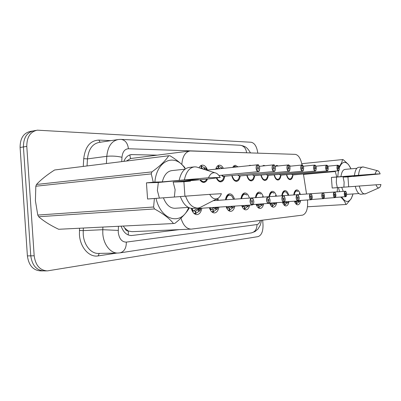 <?xml version="1.0" encoding="UTF-8"?>
<svg xmlns="http://www.w3.org/2000/svg" width="401" height="401" viewBox="0 0 401 401"><rect width="100%" height="100%" fill="white"/><g stroke="black" fill="none" stroke-linecap="round" stroke-linejoin="round"><path stroke-width="0.6" d="M289.146 165.448L290.62 166.154M275.226 166.265L276.74 165.402L278.309 165.954M262.359 166.019L263.748 165.352L265.151 165.728M248.76 165.718L249.903 165.297L251.001 165.483M232.435 167.423L235.116 165.237L238.059 166.836M215.738 169.167C216.48 166.716 217.663 165.387 219.287 165.177C220.886 165.127 222.269 166.189 223.432 168.365M199.031 167.808C199.873 166.149 200.961 165.252 202.299 165.107C204.495 165.117 206.209 166.756 207.452 170.034M293.763 194.931C294.179 191.843 295.156 190.164 296.695 189.889C298.279 189.954 299.487 191.477 300.329 194.47M281.778 195.788C282.224 192.605 283.266 190.871 284.905 190.585C286.58 190.645 287.863 192.214 288.75 195.292M269.036 196.701C269.517 193.417 270.63 191.623 272.374 191.322C274.159 191.382 275.517 192.996 276.449 196.169M255.457 197.668C255.983 194.274 257.176 192.42 259.031 192.109C260.931 192.164 262.374 193.828 263.362 197.102M240.966 198.701C241.537 195.192 242.816 193.272 244.8 192.946C246.826 193.001 248.364 194.716 249.407 198.094M225.462 199.818C226.079 196.179 227.452 194.189 229.578 193.843C231.753 193.894 233.392 195.668 234.5 199.167M217.813 198.405L218.535 200.315M123.232 226.044L124.826 228.184C125.643 230.164 126.821 231.121 128.36 231.046L128.265 234.981M128.36 231.046L124.826 228.184M189.643 151.032L131.513 158.41L130.541 158.565L126.41 161.042M128.546 231.026L132.024 231.673L191.036 229.126M180.971 218.109C183.157 225.347 186.595 229.016 191.292 229.116L302.625 215.121C306.509 213.588 308.123 208.555 307.467 200.029M303.186 170.625L302.454 171.182C301.552 171.047 300.986 170.024 300.75 168.109C300.695 166.295 301.076 165.267 301.898 165.027L301.998 165.122C301.206 165.352 300.835 166.345 300.89 168.099C302.098 171.919 303.021 171.919 303.657 168.089C303.457 166.355 302.94 165.362 302.118 165.122L302.018 165.027C300.75 158.52 298.494 154.961 295.251 154.355L190.119 150.971C185.282 151.889 182.51 156.385 181.808 164.455M306.539 194.024L303.417 173.979M224.715 176.239C224.184 179.648 222.886 181.528 220.831 181.874C219.046 181.909 217.553 180.605 216.365 177.969M240.204 175.944C239.713 179.232 238.51 181.041 236.59 181.372C234.4 181.287 232.791 179.347 231.778 175.558M254.685 175.668C254.229 178.841 253.106 180.585 251.317 180.901C249.277 180.816 247.773 178.956 246.81 175.317M268.254 175.407C267.833 178.475 266.78 180.159 265.106 180.46C263.201 180.375 261.793 178.585 260.881 175.087M280.991 175.162C280.6 178.134 279.617 179.763 278.043 180.049C276.264 179.964 274.941 178.239 274.073 174.866M292.971 174.931C292.61 177.808 291.687 179.387 290.209 179.658C288.54 179.578 287.291 177.909 286.469 174.661M207.492 179.046C206.66 181.112 205.472 182.234 203.924 182.415C202.405 182.485 201.046 181.588 199.838 179.733M218.921 207.101C218.204 210.65 216.74 212.59 214.525 212.931C212.299 212.911 210.58 211.177 209.372 207.723M234.821 206.074C234.114 209.292 232.775 211.051 230.801 211.347C228.816 211.337 227.242 209.768 226.089 206.64M249.663 205.111C248.976 208.024 247.753 209.608 245.988 209.863C244.214 209.863 242.775 208.455 241.683 205.628M263.627 203.833C263.001 206.685 261.853 208.229 260.194 208.475C258.515 208.47 257.161 207.086 256.129 204.325M276.725 202.645C276.149 205.427 275.076 206.941 273.507 207.177C271.923 207.167 270.645 205.808 269.667 203.106M289.036 201.528C288.499 204.249 287.492 205.728 286.008 205.959C284.58 205.954 283.407 204.726 282.479 202.264M300.62 200.48C300.128 203.142 299.181 204.585 297.773 204.811C296.419 204.806 295.301 203.593 294.424 201.172M201.848 208.209C201.122 212.099 199.518 214.244 197.041 214.64C194.395 214.57 192.47 212.475 191.252 208.35M262.685 220.149L263.006 224.575C263.171 231.342 261.522 235.357 258.064 236.615L47.388 270.891C39.94 270.419 35.534 265.382 34.175 255.783L26.792 146.4L23.428 146.941C23.448 137.658 26.972 132.265 33.995 130.766C26.972 132.265 23.448 137.658 23.428 146.941L30.772 255.843L23.428 146.941L20.095 147.473C20.115 138.23 23.644 132.856 30.677 131.358L32.661 131.002M45.163 270.76L43.99 270.886C36.531 270.414 32.125 265.402 30.772 255.843C32.125 265.402 36.531 270.414 43.99 270.886L46.431 270.891M43.032 270.881L40.621 270.875C33.158 270.409 28.747 265.417 27.393 255.903L20.095 147.473M121.107 226.154C123.418 232.38 126.901 235.507 131.553 235.537L179.357 229.633M26.792 146.4C26.807 137.077 30.326 131.668 37.343 130.17L251.201 142.255C254.675 143.062 256.876 146.691 257.793 153.132M157.267 155.142L131.398 154.601C128.089 155.012 125.573 157.262 123.859 161.357M191.533 208.38L192.896 211.367L196.119 209.267L199.713 208.345M199.868 208.335L200.575 208.886L200.164 210.575L195.508 213.593M252.204 204.831L252.114 204.956C251.011 204.771 250.339 203.648 250.084 201.588C250.044 199.442 250.575 198.224 251.683 197.934C251.983 198.736 252.249 195.929 253.828 201.292C253.587 205.613 252.45 204.525 252.284 204.936L252.359 204.816C253.377 204.455 253.863 203.282 253.813 201.292C252.314 197.031 251.126 197.127 250.249 201.578C250.49 203.568 251.146 204.65 252.204 204.831L252.094 202.605L251.422 201.482L251.953 200.264L252.65 201.387L252.084 202.605M193.603 213.026L195.513 213.608L194.3 213.678M192.45 211.397L192.896 211.367M200.53 209.177L198.445 209.312L199.482 210.761M195.287 211.392L198.445 209.312M198.771 207.939L199.743 208.345L252.114 204.956M195.723 211.367L195.939 213.568M195.513 213.608L195.412 211.397L193.808 210.821M198.886 209.282L198.856 208.731M252.149 202.6L252.359 204.816M259.267 170.826L258.229 171.658C257.106 171.518 256.404 170.375 256.129 168.23C256.079 166.209 256.57 165.062 257.592 164.791L257.703 164.896C256.71 165.157 256.239 166.265 256.289 168.22C257.753 172.485 258.906 172.48 259.733 168.209C259.502 166.275 258.876 165.167 257.853 164.896L257.848 167.082M199.939 179.889L203.442 181.914L202.164 182.034M201.071 165.839L204.58 167.844L205.964 168.23L206.63 169.708L206.35 170.039M201.157 167.964L200.385 168.23M257.958 167.072L258.61 168.214L258.124 169.362L257.422 168.22L257.908 167.072L257.703 164.896M201.277 167.954L201.066 165.793L200.455 165.904M201.482 165.793L201.583 167.949L200.856 168.029M257.592 164.791L206.475 170.134M199.833 179.733C200.876 181.197 202.039 181.924 203.312 181.924L203.442 181.914C204.194 182.004 205.111 181.417 206.199 180.159C204.35 182.325 202.395 182.169 200.34 179.683M203.728 169.277L201.583 167.949M206.54 169.458L204.866 169.633M268.525 203.513L268.735 203.387C269.678 203.041 270.119 201.914 270.068 200.004C268.67 195.899 267.567 195.984 266.765 200.264C267.001 202.179 267.607 203.222 268.59 203.397L268.48 201.257L267.853 200.179L268.344 199.006L268.991 200.089L268.475 201.257M209.623 207.703L210.64 209.768L213.031 208.089L215.447 207.327M217.783 207.177L217.412 209.026L216.109 209.618L215.136 208.214L213.222 209.783L213.427 211.903L211.974 212.004M211.472 209.277L212.926 209.808L213.026 211.939L211.432 211.487M210.234 209.793L210.64 209.768M217.813 207.673L215.768 207.803L216.735 209.207M215.136 208.214L215.768 207.803M213.222 209.783L212.821 209.808M268.59 203.397L252.996 204.53M268.53 201.257L268.735 203.387M216.194 207.773L216.274 207.317M216.109 209.618L213.427 211.903M283.778 202.074L283.692 202.189C282.745 202.009 282.159 200.966 281.928 199.056C281.883 197.071 282.334 195.944 283.281 195.678C283.547 196.495 283.647 193.658 285.156 198.801C284.685 201.758 284.249 202.881 283.843 202.174L283.913 202.059C284.785 201.733 285.196 200.645 285.141 198.806C283.833 194.846 282.81 194.926 282.078 199.046C282.299 200.891 282.865 201.898 283.778 202.074L283.672 200.009L283.086 198.966L283.537 197.838L284.144 198.881L283.667 200.009M226.114 199.768C227.267 195.352 229.171 194.109 231.833 196.029L229.237 194.911C227.452 195.187 226.259 196.816 225.663 199.803C226.259 196.816 227.452 195.187 229.237 194.911L227.362 195.056M226.314 206.625L227.146 208.279L229.933 206.39M227.999 210.039L229.332 210.39L228.425 210.445M226.791 208.304L227.146 208.279M233.908 206.274L233.472 207.583L233.963 206.129L231.898 206.405L232.806 207.758L229.332 210.375M229.136 208.33L231.898 206.405M283.692 202.189L269.302 203.127M229.507 208.304L229.703 210.355M229.332 210.39L229.237 208.33L227.908 207.838M283.718 200.004L283.913 202.059M233.232 207.733L232.806 207.758M297.898 200.841L297.813 200.951C296.93 200.776 296.384 199.768 296.164 197.929C296.113 196.009 296.529 194.926 297.412 194.67C297.387 195.207 297.993 193.076 299.171 197.688C298.94 201.107 298.745 199.828 298.625 200.45L298.023 200.826C298.835 200.515 299.216 199.467 299.161 197.688C297.928 193.868 296.976 193.944 296.309 197.919C296.519 199.693 297.051 200.67 297.898 200.841L297.793 198.851L297.246 197.843L297.662 196.756L298.229 197.763L297.788 198.851M241.572 198.66C242.61 194.46 244.364 193.237 246.826 194.986L244.46 193.984C242.795 194.239 241.688 195.808 241.131 198.69C241.688 195.813 242.795 194.244 244.46 193.984L242.73 194.114M241.888 205.618L242.54 206.896L244.625 205.437M243.432 208.665L244.55 208.941L243.763 208.986M242.234 206.911L242.54 206.896M244.364 206.951L246.495 205.317M297.813 200.951L284.424 201.828M244.705 206.926L244.896 208.906L244.55 208.926M244.55 208.941L244.455 206.951L243.242 206.495M297.838 198.846L298.023 200.826M248.861 205.167L248.229 206.375M248.229 206.38L247.227 206.791L244.896 208.906M310.996 199.793L311.176 199.678C311.933 199.377 312.284 198.37 312.229 196.65C311.066 192.956 310.179 193.026 309.562 196.861C309.767 198.58 310.264 199.523 311.061 199.688L310.955 197.768L310.439 196.791L310.825 195.748L311.356 196.721L310.95 197.768M256.018 197.628C256.961 193.623 258.575 192.42 260.861 194.019L258.7 193.112C257.141 193.357 256.104 194.871 255.592 197.658C256.104 194.876 257.141 193.357 258.7 193.112L257.096 193.232M256.304 204.315L256.936 205.598L259.016 204.134M257.853 207.377L258.78 207.583L258.109 207.628M256.665 205.613L256.936 205.598M258.61 205.658L260.66 204.029M311.061 199.688L298.484 200.62M258.926 205.638L259.106 207.553L258.78 207.573M258.78 207.583L258.685 205.663L257.577 205.237M310.996 197.763L311.176 199.678M262.931 203.878L262.495 204.976L261.282 205.518L259.106 207.553M274.986 170.766L274.063 171.488C273.026 171.352 272.374 170.25 272.109 168.184C272.058 166.24 272.51 165.137 273.457 164.876L273.562 164.976C272.645 165.227 272.214 166.295 272.264 168.174C273.637 172.285 274.7 172.28 275.457 168.169C275.236 166.3 274.65 165.237 273.703 164.976L273.708 167.082M217.307 179.713L220.36 181.392L219.187 181.498M218.069 165.879L222.816 168.43M218.169 167.929L217.031 168.49M221.898 175.207L223.472 176.36M273.808 167.072L274.414 168.169L273.968 169.272L273.317 168.174L273.763 167.072L273.562 164.976M218.264 167.919L218.064 165.834L217.638 165.879L217.903 165.854M218.45 165.834L218.55 167.919L217.893 167.989M273.457 164.876L259.312 166.33M217.292 179.693L220.244 181.397L222.856 179.818C220.735 182.069 218.695 181.437 216.735 177.924M217.853 168.946L216.099 168.104M220.119 168.711L218.55 167.919M217.598 165.914L218.049 165.834M289.587 170.701L288.77 171.327C287.803 171.192 287.191 170.134 286.946 168.144C286.89 166.27 287.306 165.202 288.184 164.956L288.289 165.052C287.437 165.292 287.041 166.32 287.091 168.134C288.379 172.094 289.367 172.094 290.058 168.129C289.848 166.33 289.301 165.302 288.419 165.052L288.434 167.077M235.051 181.001L236.129 180.906L233.447 179.488L236.234 180.896M236.349 167.011L233.908 165.914M237.753 174.981L239.186 176.039M288.525 167.072L289.091 168.129L288.675 169.197L288.068 168.134L288.479 167.072L288.289 165.052M234.039 167.257L233.778 165.889M234.269 165.879L234.334 167.222M288.184 164.956L275.031 166.285M233.562 165.929L233.898 165.879M249.873 180.54L250.861 180.45L248.5 179.257L250.951 180.44M252.555 174.771L253.868 175.743M302.118 165.122L302.224 167.067L302.755 168.094L302.369 169.122L301.798 168.094L302.179 167.067L301.998 165.122M301.898 165.027L289.632 166.25M184.936 196.209L183.909 181.743L173.147 182.059L198.645 179.628L184.174 180.004L158.34 182.495L146.44 182.846L147.573 199.006L156.014 198.36C161.282 221.297 181.848 225.668 188.625 207.553M173.147 182.059L175.122 189.673L174.35 197.061M159.387 198.159L157.372 190.465L158.34 182.495M154.49 208.946L38.686 216.746C43.684 221.131 50.341 225.312 58.651 229.277L173.463 223.532C169.778 218.71 163.453 213.848 154.49 208.946L153.608 207.006L154.395 198.47M38.686 216.746L37.779 215.066L153.608 207.006M146.44 182.846L153.247 182.179L151.282 173.894L35.829 186.219L35.413 200.761L37.779 215.066M188.961 207.708L189.021 208.43C186.174 213.187 181.447 218.174 174.841 223.382L173.463 223.532M180.375 196.585L156.014 198.36M188.32 207.397L175.006 208.284C170.124 208.314 166.27 204.861 163.448 197.919M192.721 208.395C187.447 208.395 183.332 204.45 180.37 196.565L185.588 196.154C188.54 204.084 192.64 208.054 197.888 208.054L192.721 208.395M201.974 206.51L199.653 207.708L197.888 208.054M209.698 194.37L221.387 193.698C220.355 196.41 218.891 198.099 216.991 198.761C214.264 199.472 211.833 198.009 209.698 194.37L185.588 196.154M35.829 186.219L36.501 184.465L151.884 171.894C160.034 166.079 165.628 160.706 168.666 155.773L54.611 169.989C46.967 174.861 40.932 179.688 36.501 184.465M168.666 155.773L170.054 155.804C176.41 159.638 181.372 163.608 184.936 167.713M151.282 173.894L151.884 171.894M153.247 182.179L154.866 182.089C156.836 159.568 175.703 152.841 185.252 168.981M190.184 180.65L190.505 181.122L190.41 180.63M154.866 182.089L162.315 181.879L208.505 177.748C210.034 174.114 212.144 172.45 214.836 172.751C216.931 173.157 218.725 174.736 220.219 177.488L206.951 179.112L183.623 181.272L190.29 181.087M162.315 181.879C164.054 175.006 167.247 171.247 171.889 170.605L184.976 169.192M179.207 180.184C180.941 172.4 184.32 168.144 189.332 167.428L194.034 166.916M184.415 179.683C186.139 171.854 189.493 167.583 194.48 166.866L196.274 166.946L198.41 167.613M220.219 177.488L208.505 177.748M183.909 181.743L190.505 181.122M348.685 186.836L347.943 176.931L343.106 177.072L363.1 175.247L331.396 177.412L332.188 188.024L338.504 187.553L339.522 191.668M343.106 177.072L344.133 182.169L343.898 187.197M337.321 187.633L336.289 182.52L336.569 177.262M353.045 193.954L351.281 198.47C348.354 202.866 345.176 202.38 341.752 197.021M337.131 191.843L337.577 187.613M352.735 195.066L351.211 198.695L346.469 204.42L345.862 204.485C345.241 202.044 343.522 199.578 340.705 197.091M365.782 193.693L360.825 194.264C358.529 194.174 356.674 191.528 355.256 186.33L338.504 187.553M358.9 193.553L346.629 194.37M343.276 191.402L341.712 187.362M364.83 193.994C362.554 193.899 360.715 191.242 359.306 186.024L355.256 186.33M375.968 184.806L380.95 184.52C380.524 186.405 379.872 187.508 379 187.823C377.892 188.079 376.885 187.077 375.968 184.806L359.306 186.024M346.008 204.48L307.507 206.776L345.862 204.485M339.086 166.57C341.116 164.079 342.253 161.748 342.504 159.568L301.768 163.688M342.504 159.568L343.116 159.583L348.474 164.495L350.574 167.899M331.396 177.412L336.785 176.951L335.286 171.528L303.487 174.415M335.286 171.528L335.361 171.067M336.785 176.951L337.712 176.896L338.459 170.781M339.331 167.713C341.863 161.768 344.945 160.771 348.584 164.716L351.01 168.841M353.236 176.29L347.943 176.931M337.712 176.896L375.151 174.004C375.702 171.738 376.529 170.651 377.632 170.746C378.574 170.946 379.416 171.994 380.148 173.889L353.266 176.455M340.92 176.806C341.557 172.219 342.91 169.748 344.975 169.392L356.855 168.305M354.454 175.628C355.06 170.47 356.464 167.688 358.664 167.287L363.592 167.052M358.499 175.282C359.095 170.104 360.479 167.317 362.659 166.916M380.148 173.889L375.151 174.004M323.286 198.716L323.462 198.605C324.168 198.315 324.494 197.342 324.439 195.683C323.341 192.104 322.509 192.174 321.948 195.878C322.138 197.543 322.61 198.455 323.351 198.615L323.251 196.756L322.765 195.813L323.126 194.801L323.627 195.743L323.246 196.756M269.557 196.665C270.409 192.836 271.898 191.653 274.028 193.122L272.043 192.295C270.58 192.53 269.612 193.994 269.146 196.696C269.617 193.999 270.585 192.53 272.043 192.295L270.565 192.405M269.808 203.096L270.419 204.38L272.495 202.921M276.124 202.68L275.652 203.793L274.464 204.32L273.708 203.081L272.254 204.43L272.429 206.284L271.547 206.35M271.011 204.059L272.028 204.45L272.124 206.315L271.352 206.154M273.708 203.081L273.958 202.826M272.254 204.43L271.958 204.45M323.351 198.615L311.592 199.492M323.286 196.756L323.462 198.605M274.464 204.32L272.429 206.284M334.8 197.708L334.965 197.603C335.627 197.322 335.928 196.38 335.873 194.771C334.835 191.307 334.058 191.372 333.537 194.956C333.722 196.565 334.163 197.452 334.865 197.608L334.765 195.813L334.309 194.896L334.64 193.919L335.111 194.831L334.76 195.808M281.868 195.778C282.304 193.172 283.206 191.753 284.58 191.528L284.58 191.528C283.206 191.753 282.299 193.172 281.863 195.778M282.605 202.259L283.081 203.242L285.146 201.783M288.519 201.563L288.013 202.685L286.855 203.192L286.139 201.989L284.77 203.297L284.941 205.096L284.164 205.152M283.627 202.951L284.56 203.317L284.655 205.122L284.018 205.001M286.139 201.989L286.464 201.698M284.77 203.297L284.499 203.312M334.865 197.608L323.838 198.44M334.8 195.808L334.965 197.603M286.855 203.192L284.941 205.096M345.602 196.761L345.757 196.66C346.379 196.39 346.664 195.477 346.604 193.919C345.622 190.56 344.89 190.62 344.414 194.094C344.589 195.653 345.005 196.51 345.662 196.665L345.136 194.034L345.446 193.087L345.888 193.974L345.562 194.921M294.219 194.901C294.925 191.387 296.209 190.254 298.063 191.498L296.379 190.806C295.086 191.021 294.234 192.395 293.828 194.926C294.234 192.395 295.086 191.021 296.379 190.806L295.096 190.901M294.524 201.167L294.82 202.179M295.923 203.909L296.449 203.999L296.038 204.029M296.299 202.244L297.838 200.966L298.514 202.134L296.449 203.994M345.662 196.665L335.306 197.447M296.555 202.229L296.72 203.974M296.449 203.999L296.354 202.249L295.492 201.909M345.597 194.921L345.757 196.66M294.991 202.169L296.64 201.026M300.184 200.51L299.422 201.763M299.417 201.768L298.514 202.134M315.883 170.55L315.226 171.042C314.384 170.911 313.853 169.924 313.627 168.069C313.572 166.32 313.923 165.327 314.69 165.092L314.79 165.182C314.048 165.407 313.707 166.37 313.762 168.064C314.9 171.758 315.762 171.753 316.349 168.054C316.153 166.375 315.672 165.418 314.9 165.182L314.93 167.077M262.575 179.011L264.735 180.019M262.951 165.959L262.57 165.949M266.404 174.565L267.612 175.468M315.006 167.067L315.507 168.059L315.146 169.052L314.615 168.059L314.965 167.067L314.79 165.182M314.69 165.092L303.226 166.225M262.57 179.006L264.66 180.024L263.748 180.104M327.767 170.475L327.176 170.911C326.384 170.786 325.883 169.829 325.667 168.039C325.612 166.345 325.943 165.382 326.655 165.157L326.755 165.242C326.063 165.463 325.742 166.39 325.797 168.029C326.875 171.603 327.682 171.603 328.224 168.024C328.033 166.395 327.582 165.473 326.86 165.242L326.89 167.072M275.753 178.756L277.667 179.618M276.469 166.139L275.577 166.014M279.397 174.375L280.51 175.207M326.96 167.067L327.432 168.024L327.096 168.986L326.594 168.029L326.925 167.067L326.755 165.242M326.655 165.157L315.923 166.204M275.748 178.751L277.607 179.623L276.765 179.698M338.91 170.4L338.374 170.791C337.632 170.666 337.161 169.738 336.955 168.004C336.895 166.365 337.206 165.433 337.873 165.217L337.968 165.302C337.321 165.513 337.025 166.41 337.081 167.999C338.103 171.463 338.86 171.458 339.351 167.994C339.176 166.415 338.745 165.518 338.068 165.302L338.103 167.072M289.006 179.317L289.778 179.247L288.124 178.49L289.833 179.242M291.602 174.184L292.63 174.961M338.168 167.067L338.609 167.994L338.304 168.926L337.827 167.994L338.133 167.067L337.968 165.302M337.873 165.217L327.797 166.184M129.799 154.941L130.541 158.565M27.393 255.903L34.175 255.783M130.786 235.542L132.004 235.497M118.45 226.284L118.255 232.294C119.177 238.795 121.869 242.069 126.33 242.114L256.996 224.55C258.485 224.259 259.562 222.896 260.239 220.455M126.33 242.114C126.365 248.054 124.275 251.633 120.059 252.851L118.215 253.031C110.771 253.688 103.423 244.63 102.801 233.497L102.776 229.708L83.223 230.625L83.238 234.329C83.834 245.201 91.227 254.044 98.751 253.402L117.523 253.046M116.947 253.056L98.06 255.918L99.288 253.392M98.06 255.918C89.268 257.587 80.11 247.472 79.428 234.625L79.543 228.229M83.263 166.415L83.729 158.661C85.202 146.726 90.225 140.535 98.811 140.084L110.897 140.641M106.395 163.533L106.791 156.32L87.473 158.891L87.052 165.944M247.387 152.796L128.42 148.746C124.701 149.022 122.551 151.864 121.974 157.267C117.047 156.129 111.984 155.814 106.791 156.32C107.829 146.36 111.744 140.751 118.521 139.493L120.962 139.393M117.553 139.638L99.373 142.38C92.516 143.648 88.551 149.147 87.473 158.891L83.729 158.661M118.24 230.41L102.776 229.708L102.922 227.061M83.373 228.039L83.223 230.625L79.408 230.455M121.974 157.267L121.749 161.618M100.135 142.265L98.811 140.084M246.58 152.631C245.978 148.305 243.858 145.844 240.214 145.242L239.908 145.227M128.42 148.746C127.713 143.252 125.328 140.144 121.257 139.413L240.214 145.242C244.605 146.23 246.826 146.565 250.47 152.896M261.552 220.289L260.339 225.036L257.958 229.066L255.021 231.572L251.407 232.896C255.131 231.883 256.996 229.101 256.996 224.55M130.084 154.851L132.195 154.575M199.352 208.44L198.51 207.984M213.242 200.695L251.683 197.934L252.906 198.64M253.282 204.089L252.294 204.936M193.317 211.192L192.029 208.41M200.911 208.269L200.164 210.575M200.575 208.886L198.961 208.986M198.831 211.192L197.793 209.733M257.783 164.796L258.73 165.407M205.964 168.23L206.886 170.094M206.806 179.127L206.199 180.159L206.505 179.152M203.813 169.307L204.58 167.844M205.272 168.169L204.555 169.538M206.63 169.708L205.487 169.829M216.189 200.48L217.066 200.42M268.5 203.518C267.482 203.337 266.85 202.254 266.61 200.274C266.57 198.209 267.056 197.041 268.079 196.761L269.156 197.367M269.537 202.771L268.67 203.502C268.82 203.096 269.863 204.179 270.084 199.999C268.535 194.746 268.349 197.573 268.079 196.761L251.813 197.934M211.046 209.598L210.089 207.673M216.971 198.771L217.658 200.375M218.024 207.162L217.412 209.026M217.878 207.387L216.294 207.492M232.475 199.312L233.257 199.257M268.199 196.761L283.281 195.678L284.234 196.204M284.61 201.538L283.848 202.169M227.542 208.114L226.771 206.595M233.598 199.232L231.833 196.029L233.678 199.227M232.199 208.159L231.292 206.796M247.668 198.219L248.364 198.169M283.392 195.678L297.412 194.67L298.264 195.127M298.635 200.38L297.963 200.936M242.926 206.736L242.334 205.588M248.836 205.167L248.465 206.234M247.076 205.282L247.808 206.41M247.227 206.791L246.369 205.477M261.858 197.212L262.515 197.162M310.975 199.798C310.148 199.623 309.637 198.65 309.427 196.871C309.377 195.021 309.762 193.974 310.585 193.733L311.341 194.134M311.712 199.292L311.116 199.783M257.312 205.442L256.73 204.284M262.765 197.147L262.47 196.655M261.126 203.999L261.848 205.142M261.282 205.518L260.48 204.239M223.713 176.335C222.951 176.691 222.269 176.32 221.663 175.227M223.427 176.365L274.063 171.488C274.214 170.676 274.765 173.342 275.472 168.169C274.785 165.488 274.169 164.39 273.622 164.876L274.464 165.407M224.189 176.29L222.856 179.818L224.044 176.305M216.149 169.127L216.52 168.204M220.931 168.626L221.342 167.819M222.004 168.129L221.803 168.535M239.407 176.019L237.522 175.006M239.146 176.044L288.77 171.327C288.895 170.54 289.417 173.147 290.073 168.129C289.417 165.523 288.84 164.465 288.344 164.956L289.081 165.418M239.708 175.994L238.4 179.488C235.848 181.798 233.743 180.48 232.074 175.528M254.064 175.728L252.329 174.791M253.833 175.748L302.454 171.182C302.354 170.691 303.216 172.595 303.667 168.089C303.036 165.558 302.494 164.535 302.043 165.027L302.7 165.433M254.164 176.044L252.936 179.167C250.58 181.277 248.63 179.984 247.086 175.292M275.151 196.264L275.773 196.219M323.266 198.721C322.499 198.55 322.013 197.608 321.813 195.888C321.762 194.099 322.118 193.087 322.89 192.856L323.572 193.212M323.938 198.269L323.401 198.706L323.978 198.259L324.444 195.678C323.447 191.252 323.116 193.593 322.89 192.856L310.675 193.733M270.785 204.229L270.224 203.066M275.988 196.204L275.482 195.412M274.309 202.801L275.011 203.959M287.637 195.372L288.224 195.332M334.78 197.708C334.058 197.548 333.602 196.63 333.411 194.966C333.356 193.232 333.687 192.254 334.409 192.034L335.025 192.35M335.386 197.307L334.91 197.698L335.437 197.282L335.883 194.771C334.86 190.375 334.559 192.746 334.409 192.034L322.97 192.851M283.437 203.096L283.016 202.229M282.264 195.753C283.041 192.089 284.424 190.931 286.404 192.28L287.723 194.279M286.695 201.683L287.382 202.841M299.387 194.535L299.943 194.495M345.582 196.766C344.905 196.6 344.474 195.713 344.289 194.104C344.233 192.425 344.544 191.477 345.221 191.262L345.782 191.548M346.133 196.4L345.707 196.751M295.342 202.024L294.92 201.142M300.098 194.485L299.256 193.252M298.399 200.706L299.031 201.793M267.793 175.453L266.189 174.585M267.582 175.473L315.226 171.042L315.798 170.716L316.359 168.054C315.617 164.676 315.632 166.019 315.437 165.438L314.83 165.097L315.412 165.453M267.693 176.139L266.56 178.861C264.374 180.786 262.565 179.523 261.131 175.062M280.67 175.192L279.181 174.395M326.805 165.162L327.311 165.478M280.399 176.179L279.357 178.56C277.322 180.33 275.637 179.092 274.304 174.846M292.775 174.951L291.397 174.204M338.013 165.222L338.469 165.503M292.349 176.184L291.392 178.275C289.497 179.904 287.928 178.691 286.685 174.641M131.237 235.547L131.553 235.537M36.01 130.405L33.995 130.766M120.059 252.851L251.407 232.896M130.861 154.671L131.398 154.601M200.57 208.289L200.445 208.68M218.936 175.493L258.229 171.658C258.384 170.896 259.061 173.407 259.748 168.209C259.031 165.438 258.369 164.3 257.768 164.796M200.891 165.808L200.52 165.849M217.452 200.39L216.69 198.911M297.512 194.67L310.585 193.733C310.58 194.295 311.051 192.099 312.234 196.65L311.742 199.302L311.106 199.783M236.129 180.906L238.4 179.488L239.683 175.994M250.861 180.45L252.936 179.167L254.299 175.703M216.991 198.761L199.653 207.708M214.836 172.751L196.274 166.946M379 187.823L365.316 193.899M377.632 170.746L363.156 166.936M288.409 195.317L286.404 192.28L284.58 191.528L283.206 191.633M334.489 192.034L345.221 191.262C345.346 191.959 345.597 189.603 346.609 193.919C346.434 197.051 346.279 195.808 346.198 196.355L345.697 196.751M264.66 180.024L266.56 178.861L267.988 175.432M280.479 175.212L327.176 170.911C327.221 170.214 327.903 172.405 328.229 168.024L327.391 165.528L326.79 165.157M277.607 179.623L279.357 178.56L280.835 175.177M292.605 174.966L338.374 170.791C338.404 170.104 339.03 172.305 339.361 167.994L338.569 165.573L337.998 165.217M289.778 179.247L291.392 178.275L292.92 174.936"/></g></svg>
